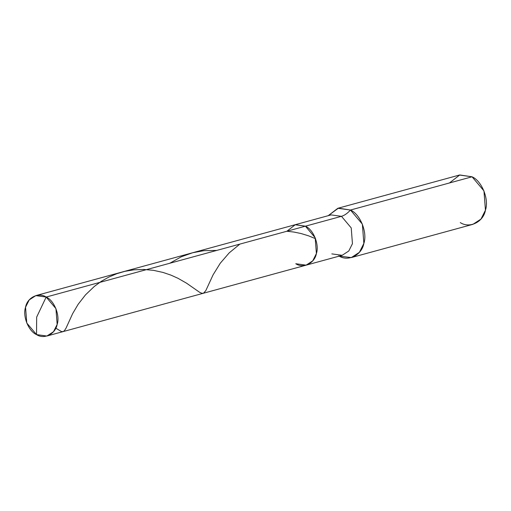 <?xml version="1.0" encoding="UTF-8"?>
<svg xmlns="http://www.w3.org/2000/svg" width="511" height="511" viewBox="0 0 511 511"><rect width="100%" height="100%" fill="white"/><g stroke="black" fill="none" stroke-linecap="round" stroke-linejoin="round"><path stroke-width="0.77" d="M295.773 263.733C303.374 268.831 314.719 263.229 316.398 253.558C319.49 244.648 313.447 229.592 305.412 226.181L46.175 297.051L36.664 317.107L36.53 334.603C28.501 331.192 22.458 316.13 25.55 307.226C27.23 297.549 38.574 291.953 46.175 297.051L35.827 295.614L29.204 299.931L25.55 307.226L26.77 323.022L36.53 334.603C44.138 339.7 55.482 334.098 57.155 324.428C60.247 315.517 54.211 300.462 46.175 297.051L36.664 317.107L36.53 334.603L46.878 336.034L53.502 331.722L57.155 324.428L55.935 308.631L46.175 297.051L305.412 226.181L295.071 224.744L305.412 226.181L315.178 237.762L316.398 253.558L312.738 260.853L306.121 265.164L312.738 260.853L316.398 253.558L315.178 237.762L305.412 226.181L295.32 224.68L286.888 231.24L295.32 224.68L305.412 226.181L341.463 216.325L331.115 214.895L341.463 216.325L305.412 226.181C313.447 229.592 319.49 244.648 316.398 253.558C314.719 263.229 303.374 268.831 295.773 263.733L306.121 265.164L46.878 336.034M328.19 215.693L338.429 208.137L350.463 210.034C347.442 213.368 344.446 215.463 341.463 216.325L351.223 227.906L352.443 243.702L348.789 250.997L342.166 255.315L348.789 250.997L352.443 243.702L351.223 227.906L341.463 216.325C344.446 215.463 347.442 213.368 350.463 210.034L337.841 208.284L328.19 215.693M337.841 208.284L459.44 175.043L472.055 176.793L350.463 210.034L362.369 224.157L363.858 243.421L359.399 252.313L351.319 257.576L339.24 256.113M449.463 182.964L459.747 174.966L472.055 176.793L350.463 210.034C360.261 214.198 367.626 232.556 363.858 243.421C361.807 255.219 347.972 262.041 338.704 255.832M306.121 265.164L342.166 255.315L331.818 253.884M351.319 257.576L472.918 224.335L480.992 219.072L485.45 210.181L483.962 190.916L472.055 176.793C481.854 180.958 489.219 199.316 485.45 210.181C483.4 221.978 469.571 228.8 460.296 222.592M55.808 328.151L61.403 331.556L63.077 331.607L64.392 330.732L66.04 328.139L72.645 313.626L78.164 304.275L85.458 294.904L94.35 286.409L101.248 281.376L108.811 277.077L116.917 273.653L124.863 271.335L134.093 269.802L143.898 269.457L153.466 270.338L163.035 272.44L170.923 275.122L178.032 278.316L186.553 283.19L199.673 292.343L201.973 293.32L203.576 293.167L205.844 290.567L213.074 274.854L220.279 263.203L229.247 252.824L239.876 244.098M286.824 231.259L293.819 232.039L300.928 233.495L308.555 235.827L315.53 238.688M169.78 263.261L181.213 256.822L192.628 252.753L204.004 250.658L216.728 250.422M331.115 214.895L35.827 295.614"/></g></svg>
